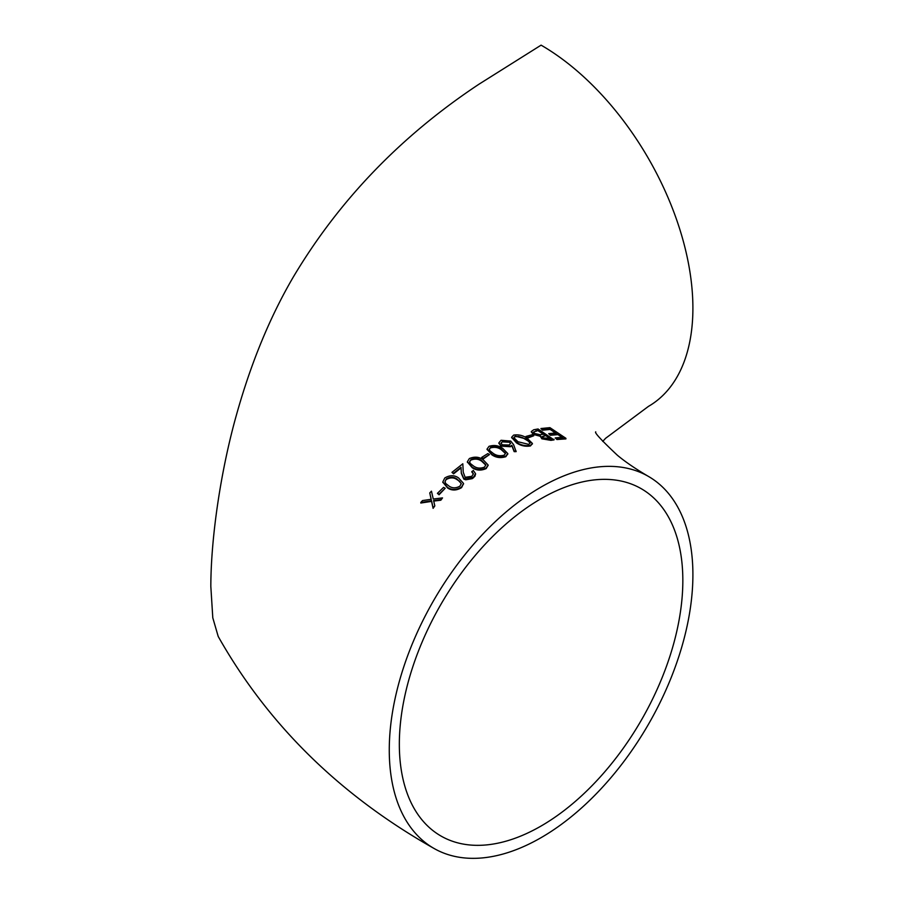 <?xml version="1.0" encoding="UTF-8"?>
<svg xmlns="http://www.w3.org/2000/svg" width="903" height="903" viewBox="0 0 903 903"><rect width="100%" height="100%" fill="white"/><g stroke="black" fill="none" stroke-linecap="round" stroke-linejoin="round"><path stroke-width="1.35" d="M602.73 441.398L605.631 438.271L648.433 406.395A214.7 123.959 -120 0 0 681.347 234.351A214.7 123.959 -120 0 0 541.089 45.15L478.996 84.193C401.011 135.901 339.11 200.173 293.306 277.018C269.941 316.964 250.966 362.995 236.394 415.109C221.607 467.551 210.93 534.994 210.828 586.431L212.792 617.81L218.21 636.468C267.965 724.578 339.81 795.193 433.733 848.289A214.7 123.959 120 0 0 541.089 837.657A214.7 123.959 120 0 0 681.347 648.456A214.7 123.959 120 0 0 648.433 476.412A214.7 123.959 120 0 0 433.733 600.371A214.7 123.959 120 0 0 433.733 848.289M433.609 501.109L440.833 500.217L442.538 497.914L433.259 499.02L431.465 491.176L429.76 492.914L431.216 499.291L422.514 500.567L420.809 502.452L431.555 500.815L433.101 507.768L434.817 505.917L433.609 500.533L440.833 499.63L442.538 497.914M420.809 502.452L420.809 503.027L431.555 501.391L433.101 508.344L434.817 505.917M429.76 492.914L431.216 499.867M437.413 493.343L439.05 494.776L445.202 488.252L443.565 487.383L437.413 493.343L439.05 494.201L445.202 488.252M442.842 482.213L447.651 488.038C451.906 490.78 456.546 490.645 461.58 487.62L463.51 483.715M481.683 457.392L483.319 458.905L489.471 454.548L487.834 453.599L481.683 457.392L483.319 458.329L489.471 454.548M487.078 449.333L491.921 454.875C496.074 457.697 500.725 458.295 505.849 456.692L507.779 453.87M511.674 437.526L516.516 442.888C520.726 445.755 525.377 446.782 530.445 445.947L532.364 443.723M555.266 437.887L556.903 439.524L565.921 438.903L565.921 438.316L549.938 427.65L540.92 428.53L542.556 429.614L550.141 428.846L556.293 432.955L548.708 433.643L550.345 434.704L557.93 434.05L562.851 437.289L555.266 437.887L556.903 438.937L565.921 438.316M548.708 433.643L550.345 435.291L557.93 434.625L562.851 437.876M540.92 428.53L542.556 430.2L550.141 429.433L556.293 433.542M531.359 431.803L533.154 434.377L540.321 436.284L541.879 438.824L550.92 440.359L554.036 439.885L538.053 428.97L533.729 429.772L531.325 431.51L533.154 433.801L540.321 435.709L540.22 436.555M525.952 436.454L527.6 438.057L533.741 435.777L532.104 434.749L525.952 436.454L527.6 437.47L533.741 435.777M498.896 443.159L500.928 446.138L510.409 446.725L511.911 445.901L514.146 451.635L516.121 451.647L513.593 444.626L510.737 441.082L501.03 440.28L498.874 442.865L500.928 445.563L510.409 446.138L511.911 445.314L514.146 451.06L516.121 451.06M467.393 462.02L472.246 467.743C476.412 470.531 481.062 470.813 486.175 468.578L488.105 465.293M471.84 471.445L473.409 473.759L471.829 476.332L465.124 477.292L463.239 472.19L462.821 463.781L451.963 472.359L453.599 473.251L461.038 467.291L461.309 472.766L463.815 478.534L473.398 477.303L475.565 473.703L473.285 470.384L471.84 472.032L473.386 474.052M451.963 472.359L453.599 473.827L461.038 467.867L461.309 473.353L463.815 479.109L465.734 479.786L472.246 478.658L474.899 476.321L475.554 473.996M541.089 826.019A200.455 115.731 120 0 0 672.046 649.37A200.455 115.731 120 0 0 641.311 488.737A200.455 115.731 120 0 0 440.856 604.479A200.455 115.731 120 0 0 440.856 835.952A200.455 115.731 120 0 0 541.089 826.019M556.903 439.524L556.903 438.937M542.556 430.2L542.556 429.614M550.141 429.433L550.141 428.846M550.345 435.291L550.345 434.704M557.93 434.625L557.93 434.05M544.87 435.348L545.841 435.19L550.965 438.463L543.279 437.932L542.229 436.623L545.841 435.19M540.321 435.709L541.879 438.248L550.92 439.772L554.036 439.298M544.193 434.129L540.062 434.727L534.599 433.463L533.526 432.074L538.256 430.279L544.193 434.129M533.154 434.377L533.154 433.801M541.879 438.824L541.879 438.248M550.92 440.359L550.92 439.772M545.841 435.765L550.965 439.05M542.297 436.928L544.87 435.923M533.571 432.379L536.213 430.663M536.213 431.239L538.256 430.279M538.256 430.866L544.193 434.715M527.6 438.057L527.6 437.47M530.445 445.371L532.398 443.441L527.386 438.474C523.266 435.472 518.694 434.343 513.638 435.099L511.651 437.233L516.516 442.301C520.738 445.179 525.377 446.195 530.445 445.371L530.445 445.947M517.961 441.748L513.852 437.639L515.229 436.126L525.952 438.937L530.151 442.933L528.763 444.389L517.961 441.748M516.516 442.888L516.516 442.301M513.886 437.932L515.229 436.126M515.229 436.702L518.457 436.465L522.645 437.695L528.447 441.206L530.106 443.215M509.247 441.657L510.567 443.396L509.066 445.032L502.271 444.818L501.052 443.125L502.587 441.296L509.247 441.657L510.534 443.678M500.928 446.138L500.928 445.563M510.409 446.725L510.409 446.138M511.911 445.901L511.911 445.314M514.146 451.635L514.146 451.06M501.075 443.418L502.587 441.296M502.587 441.883L509.247 442.233M502.79 448.441C498.738 445.495 494.155 444.784 489.042 446.319L487.056 449.039L491.921 454.299C496.074 457.11 500.725 457.719 505.849 456.105L507.802 453.588L502.79 448.441M493.365 453.475L489.957 450.8L489.257 449.231L490.634 447.301C494.675 446.206 498.242 446.827 501.357 449.163L505.556 453.306L504.167 455.18C500.104 456.263 496.503 455.699 493.365 453.475M491.921 454.875L491.921 454.299M505.849 456.692L505.849 456.105M489.291 449.513L490.634 447.301M490.634 447.877C494.686 446.793 498.264 447.414 501.357 449.739L505.522 453.588M483.319 458.905L483.319 458.329M483.116 459.695C479.053 456.783 474.47 456.399 469.368 458.543L467.382 461.738L472.246 467.156C476.412 469.955 481.062 470.226 486.175 468.002L488.128 465.011L483.116 459.695M473.691 466.117L470.271 463.442L469.583 461.76L470.96 459.492C474.989 457.923 478.556 458.306 481.683 460.632L485.87 464.887L484.493 467.111C480.441 468.668 476.84 468.341 473.691 466.117M472.246 467.743L472.246 467.156M486.175 468.578L486.175 468.002M469.605 462.043L470.96 459.492M470.96 460.079C475.001 458.51 478.567 458.893 481.683 461.219L485.848 465.18M453.599 473.827L453.599 473.251M461.038 467.867L461.038 467.291M461.309 473.353L461.309 472.766M463.815 479.109L463.815 478.534M473.398 477.879L473.398 477.303M461.58 487.044L463.532 483.432L458.521 477.89C454.356 474.989 449.784 475.023 444.773 477.98L442.831 481.92L447.651 487.462C451.906 490.205 456.546 490.058 461.58 487.044L461.58 487.62M449.096 486.141L445.676 483.444L444.987 481.592L446.364 478.895C450.326 476.705 453.893 476.773 457.087 479.098L461.275 483.511L459.898 486.186C455.913 488.365 452.313 488.354 449.096 486.141M447.651 488.038L447.651 487.462M444.998 481.886L446.364 478.895M446.364 479.47C450.337 477.292 453.904 477.36 457.087 479.685L459.571 481.265L461.264 483.805M439.05 494.776L439.05 494.201M431.555 501.391L431.555 500.815M433.101 508.344L433.101 507.768M440.833 500.217L440.833 499.63M525.952 439.513L525.952 438.937M501.357 449.739L501.357 449.163M481.683 461.219L481.683 460.632M457.087 479.685L457.087 479.098M648.433 476.412C635.678 468.939 625.305 461.873 617.325 455.202C601.33 440.156 594.14 432.368 595.754 431.86M531.325 431.51L531.325 432.085M511.651 437.233L511.651 437.82M532.398 443.441L532.398 444.016M498.874 442.865L498.874 443.441M487.056 449.039L487.056 449.615M507.802 453.588L507.802 454.164M467.382 461.738L467.382 462.313M488.128 465.011L488.128 465.587M475.565 473.703L475.565 474.278M442.831 481.92L442.831 482.507M463.532 483.432L463.532 484.019"/></g></svg>
